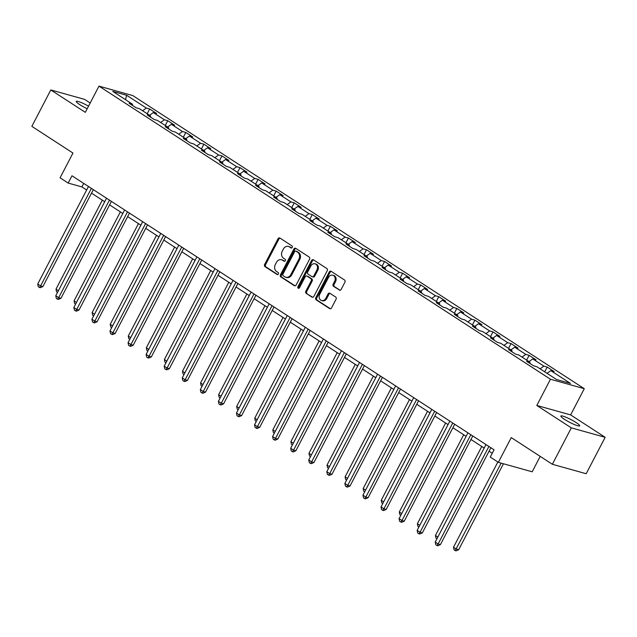 <?xml version="1.0" encoding="UTF-8"?>
<svg xmlns="http://www.w3.org/2000/svg" width="637" height="637" viewBox="0 0 637 637"><rect width="100%" height="100%" fill="white"/><g stroke="black" fill="none" stroke-linecap="round" stroke-linejoin="round"><path stroke-width="0.96" d="M292.256 247.411A1.139 0.932 -74.4 0 0 291.977 245.898L279.898 238.055A1.632 1.338 -74.4 0 0 278.019 238.748L264.618 264.482A1.632 1.338 -74.4 0 0 265.016 266.648L277.095 274.491A1.139 0.932 -74.4 0 0 278.138 272.485L276.569 271.473A5.207 4.276 -74.4 0 1 275.311 264.538L276.434 262.388A5.207 4.276 -74.4 0 1 281.474 259.737A5.207 4.276 -74.4 0 1 282.454 260.175L284.014 261.194A1.139 0.932 -74.4 0 0 285.058 259.187L283.497 258.176A5.207 4.276 -74.4 0 1 282.239 251.241L283.354 249.091A5.207 4.276 -74.4 0 1 288.394 246.439A5.207 4.276 -74.4 0 1 289.373 246.885L290.934 247.897A1.139 0.932 -74.4 0 0 292.256 247.411M576.135 422.57A10.614 1.513 27.5 0 0 566.484 417.45A10.614 1.513 27.5 0 0 560.871 416.033A10.614 1.513 27.5 0 0 564.438 419.297A10.614 1.513 27.5 0 0 574.088 424.417A10.614 1.513 27.5 0 0 579.702 425.834A10.614 1.513 27.5 0 0 576.135 422.57M88.543 106.156A10.614 1.513 27.5 0 0 76.257 101.418A10.614 1.513 27.5 0 0 79.824 104.683A10.614 1.513 27.5 0 0 87.189 108.768M339.282 290.09A1.632 1.338 -74.4 0 0 341.169 289.397L344.928 282.183A1.632 1.338 -74.4 0 0 344.529 280.009L331.113 271.306A1.632 1.338 -74.4 0 0 329.233 271.991L315.841 297.726A1.632 1.338 -74.4 0 0 316.231 299.9L329.647 308.611A1.632 1.338 -74.4 0 0 331.527 307.918L336.065 299.191A1.632 1.338 -74.4 0 0 335.675 297.025L329.934 293.299A1.632 1.338 -74.4 0 0 328.055 293.991L325.802 298.315A4.355 3.575 -74.4 0 1 321.589 300.537A4.355 3.575 -74.4 0 1 319.718 294.366L328.541 277.421A4.355 3.575 -74.4 0 1 332.753 275.2A4.355 3.575 -74.4 0 1 334.616 281.371L333.151 284.198A1.632 1.338 -74.4 0 0 333.541 286.363L339.927 290.273M90.191 103.003L84.633 99.388L50.809 89.944L31.85 126.357L72.968 153.047L60.077 177.811L68.183 183.074L71.981 175.788L494.049 449.802L490.251 457.079L498.365 462.343L532.19 471.794L540.208 456.379M571.325 427.865L605.15 437.308L570.633 414.902L536.808 405.458L571.325 427.865L552.367 464.277L511.248 437.579L498.365 462.343M536.808 405.458L550.456 379.238L98.974 86.13L132.791 95.582L584.28 388.689L550.456 379.238M50.809 89.944L85.318 112.351L98.974 86.13M309.566 259.227A1.632 1.338 -74.4 0 0 309.176 257.061L295.759 248.35A1.632 1.338 -74.4 0 0 293.88 249.043L280.479 274.778A1.632 1.338 -74.4 0 0 280.869 276.944L294.286 285.655A1.632 1.338 -74.4 0 0 296.173 284.962L309.566 259.227M313.436 259.824L326.853 268.535A1.632 1.338 -74.4 0 1 327.243 270.701L313.85 296.436A1.632 1.338 -74.4 0 1 311.971 297.129L306.23 293.402A1.632 1.338 -74.4 0 1 305.832 291.236L311.27 280.798A1.632 1.338 -74.4 0 0 310.872 278.632L307.066 276.155A1.632 1.338 -74.4 0 0 305.187 276.848L299.525 287.717A1.139 0.932 -74.4 0 1 297.933 286.682L311.557 260.517A1.632 1.338 -74.4 0 1 313.436 259.824M605.15 437.308L586.191 473.729L552.367 464.277M547.191 367.055L543.855 366.124L532.739 358.91L536.075 359.841L529.124 355.327L525.788 354.395L514.664 347.181L518 348.113L511.057 343.598L507.721 342.666L496.597 335.444L499.934 336.384L492.982 331.869L489.646 330.937L478.53 323.715L481.867 324.647L474.915 320.14L471.579 319.209L460.463 311.987L463.8 312.918L456.848 308.412L453.512 307.472L442.389 300.258L445.733 301.19L438.782 296.675L435.445 295.743L424.322 288.529L427.658 289.461L420.715 284.946L417.37 284.014L406.255 276.792L409.591 277.732L402.64 273.217L399.303 272.286L388.188 265.064L391.524 265.995L384.573 261.488L381.237 260.557L370.121 253.335L373.457 254.267L366.506 249.76L363.17 248.828L352.046 241.606L355.382 242.538L348.439 238.023L345.103 237.091L333.979 229.877L337.315 230.809L330.364 226.294L327.028 225.363L315.912 218.149L319.248 219.08L312.297 214.565L308.961 213.634L297.845 206.412L301.182 207.343L294.23 202.837L290.894 201.905L279.77 194.683L283.107 195.615L276.163 191.108L272.827 190.176L261.703 182.954L265.04 183.886L258.089 179.371L254.752 178.44L243.637 171.226L246.973 172.157L240.022 167.642L236.685 166.711L225.57 159.497L228.906 160.428L221.955 155.914L218.618 154.982L207.495 147.76L210.831 148.692L203.888 144.185L200.551 143.253L189.428 136.031L192.764 136.963L185.813 132.456L182.477 131.525L171.361 124.303L174.697 125.234L167.746 120.719L164.41 119.788L153.294 112.574L156.63 113.505L149.679 108.991L146.343 108.059L126.652 95.279L112.757 91.394L132.448 104.181L129.112 103.25L136.063 107.757L139.399 108.688L150.515 115.91L147.179 114.979L154.13 119.485L157.466 120.425L168.582 127.639L165.246 126.707L172.197 131.222L175.533 132.154L186.657 139.368L183.321 138.436L190.264 142.951L193.6 143.882L204.724 151.096L201.388 150.165L208.339 154.68L211.675 155.611L222.791 162.833L219.454 161.902L226.406 166.408L229.742 167.34L240.858 174.562L237.521 173.63L244.473 178.137L247.809 179.069L258.925 186.291L255.588 185.359L262.54 189.874L265.876 190.805L276.999 198.019L273.663 197.088L280.606 201.603L283.951 202.534L295.066 209.748L291.73 208.817L298.681 213.331L302.018 214.263L313.133 221.485L309.797 220.553L316.748 225.06L320.085 225.992L331.2 233.214L327.864 232.282L334.815 236.789L338.151 237.72L349.275 244.942L345.939 244.011L352.882 248.526L356.218 249.457L367.342 256.671L364.006 255.74L370.957 260.254L374.293 261.186L385.409 268.4L382.073 267.468L389.024 271.983L392.36 272.915L403.476 280.137L400.14 279.197L407.091 283.712L410.427 284.643L421.551 291.865L418.214 290.934L425.158 295.441L428.494 296.372L439.618 303.594L436.281 302.663L443.233 307.169L446.569 308.109L457.684 315.323L454.348 314.391L461.299 318.906L464.636 319.838L475.751 327.052L472.415 326.12L479.366 330.635L482.703 331.566L493.826 338.78L490.482 337.849L497.433 342.364L500.77 343.295L511.893 350.517L508.557 349.586L515.508 354.092L518.844 355.024L529.96 362.246L526.624 361.314L533.575 365.821L536.911 366.753L556.603 379.541L570.497 383.418L550.806 370.638L554.142 371.57L547.191 367.055L544.715 371.825M540.096 368.823L543.855 366.124M528.981 361.609L532.739 358.91M529.96 362.246L530.08 363.56M522.029 357.094L525.788 354.395M510.906 349.88L514.664 347.181M511.893 350.517L512.013 351.823M503.963 345.365L507.721 342.666M492.839 338.143L496.597 335.444M493.826 338.78L493.946 340.094M485.888 333.637L489.646 330.937M474.772 326.415L478.53 323.715M475.751 327.052L475.871 328.366M467.821 321.908L471.579 319.209M456.705 314.686L460.463 311.987M457.684 315.323L457.804 316.637M449.754 310.171L453.512 307.472M438.638 302.957L442.389 300.258M439.618 303.594L439.737 304.908M431.687 298.442L435.445 295.743M420.563 291.228L424.322 288.529M421.551 291.865L421.67 293.171M413.612 286.714L417.37 284.014M402.496 279.492L406.255 276.792M403.476 280.137L403.595 281.443M395.545 274.985L399.303 272.286M384.43 267.763L388.188 265.064M385.409 268.4L385.528 269.714M377.478 263.256L381.237 260.557M366.363 256.034L370.121 253.335M367.342 256.671L367.461 257.985M359.411 251.519L363.17 248.828M348.288 244.305L352.046 241.606M349.275 244.942L349.394 246.256M341.344 239.791L345.103 237.091M330.221 232.577L333.979 229.877M331.2 233.214L331.32 234.527M323.27 228.062L327.028 225.363M312.154 220.848L315.912 218.149M313.133 221.485L313.253 222.791M305.203 216.333L308.961 213.634M294.087 209.111L297.845 206.412M295.066 209.748L295.186 211.062M287.136 204.604L290.894 201.905M276.012 197.382L279.77 194.683M276.999 198.019L277.119 199.333M269.069 192.876L272.827 190.176M257.945 185.654L261.703 182.954M258.925 186.291L259.044 187.604M250.994 181.139L254.752 178.44M239.878 173.925L243.637 171.226M240.858 174.562L240.977 175.876M232.927 169.41L236.685 166.711M221.811 162.196L225.57 159.497M222.791 162.833L222.91 164.139M214.86 157.681L218.618 154.982M203.736 150.459L207.495 147.76M204.724 151.096L204.843 152.41M196.793 145.953L200.551 143.253M185.67 138.731L189.428 136.031M186.657 139.368L186.776 140.681M178.718 134.224L182.477 131.525M167.603 127.002L171.361 124.303M168.582 127.639L168.701 128.953M160.651 122.487L164.41 119.788M149.536 115.273L153.294 112.574M150.515 115.91L150.635 117.224M142.584 110.758L146.343 108.059M125.497 99.667L126.652 95.279M132.448 104.181L132.568 105.487M570.633 414.902L584.28 388.689M68.183 183.074L81.902 186.904L86.664 190.001M91.513 193.146L104.731 201.73M109.58 204.875L122.798 213.459M127.655 216.612L140.873 225.187M145.722 228.341L158.939 236.916M163.789 240.069L177.006 248.645M181.856 251.798L195.073 260.382M199.93 263.527L213.148 272.11M217.997 275.256L231.215 283.839M236.064 286.992L249.282 295.568M254.131 298.721L267.349 307.297M272.206 310.45L285.416 319.033M290.273 322.179L303.491 330.762M308.34 333.907L321.558 342.491M326.407 345.644L339.625 354.22M344.482 357.373L357.691 365.949M362.549 369.102L375.766 377.685M380.615 380.83L393.833 389.414M398.682 392.559L411.9 401.143M416.749 404.296L429.967 412.872M434.824 416.025L448.042 424.6M452.891 427.753L466.109 436.337M470.958 439.482L484.176 448.066M489.025 451.211L492.226 453.289M547.048 373.338L550.806 370.638M83.718 183.408L81.902 186.904M147.203 113.76L149.679 108.991M165.27 125.489L167.746 120.719M183.337 137.218L185.813 132.456M201.403 148.947L203.888 144.185M219.478 160.675L221.955 155.914M237.545 172.404L240.022 167.642M255.612 184.141L258.089 179.371M273.679 195.87L276.163 191.108M291.746 207.598L294.23 202.837M309.821 219.327L312.297 214.565M327.888 231.056L330.364 226.294M345.955 242.793L348.439 238.023M364.022 254.521L366.506 249.76M382.096 266.25L384.573 261.488M400.163 277.979L402.64 273.217M418.23 289.708L420.715 284.946M436.297 301.444L438.782 296.675M454.372 313.173L456.848 308.412M472.439 324.902L474.915 320.14M490.506 336.631L492.982 331.869M508.573 348.359L511.057 343.598M526.648 360.088L529.124 355.327M291.595 247.984L290.289 247.14A5.207 4.276 -74.4 0 0 289.309 246.694L288.394 246.439M281.474 259.737L282.382 259.992A5.207 4.276 -74.4 0 1 283.361 260.429L284.675 261.281M280.033 238.142A1.632 1.338 -74.4 0 0 278.934 239.002L265.533 264.737A1.632 1.338 -74.4 0 0 265.924 266.903L277.756 274.579M295.894 248.438A1.632 1.338 -74.4 0 0 294.788 249.298L281.395 275.033A1.632 1.338 -74.4 0 0 281.785 277.199L295.066 285.822M295.966 251.161A1.139 0.932 -74.4 0 0 294.652 251.647L282.892 274.236A1.139 0.932 -74.4 0 0 283.162 275.757L284.811 276.824A5.207 4.276 -74.4 0 0 285.79 277.27A5.207 4.276 -74.4 0 0 290.83 274.611L298.872 259.171A5.207 4.276 -74.4 0 0 297.614 252.236L295.966 251.161L296.882 251.416A1.139 0.932 -74.4 0 0 296.436 251.297M285.79 277.27L286.706 277.525A5.207 4.276 -74.4 0 0 291.746 274.865L290.83 274.611M296.882 251.416L298.53 252.491A5.207 4.276 -74.4 0 1 299.788 259.426L291.746 274.865M312.743 297.296L306.23 293.402M306.755 276.02L307.671 276.275A1.632 1.338 -74.4 0 1 307.982 276.41L311.788 278.887A1.632 1.338 -74.4 0 1 312.178 281.052L306.747 291.491A1.632 1.338 -74.4 0 0 307.138 293.657M313.571 259.912A1.632 1.338 -74.4 0 0 312.472 260.772L298.849 286.937A1.139 0.932 -74.4 0 0 298.928 288.274M316.908 269.969A4.355 3.575 -74.4 0 0 315.036 263.798A4.355 3.575 -74.4 0 0 310.824 266.019L307.711 271.991A1.632 1.338 -74.4 0 0 308.109 274.157L311.915 276.625A1.632 1.338 -74.4 0 0 313.794 275.94L316.908 269.969L317.815 270.223A4.355 3.575 -74.4 0 0 315.952 264.052L315.036 263.798M312.831 276.88A1.632 1.338 -74.4 0 0 314.71 276.195L313.794 275.94M317.815 270.223L314.71 276.195M332.753 275.2L333.669 275.463A4.355 3.575 -74.4 0 1 335.532 281.626L334.067 284.452A1.632 1.338 -74.4 0 0 334.457 286.618L340.062 290.257M321.589 300.537L322.505 300.791A4.355 3.575 -74.4 0 0 326.717 298.57L325.802 298.315M330.07 293.386A1.632 1.338 -74.4 0 0 328.963 294.246L326.717 298.57M331.256 271.394A1.632 1.338 -74.4 0 0 330.149 272.254L316.748 297.989A1.632 1.338 -74.4 0 0 317.146 300.154L330.42 308.77M102.318 200.161L55.992 289.15L58.405 290.719M57.521 292.423L56.558 291.794L55.992 289.15M91.378 188.385L40.601 285.917L37.71 284.038L88.479 186.506M93.336 189.659L42.886 286.554L40.601 285.917L39.438 287.438L38.276 286.69L37.71 284.038M42.886 286.554L40.346 287.693L39.438 287.438M120.385 211.89L74.059 300.879L76.48 302.448M75.588 304.152L74.633 303.523L74.059 300.879M138.452 223.619L92.126 312.608L94.547 314.176M93.655 315.88L92.699 315.259L92.126 312.608M109.445 200.114L58.676 297.646L55.777 295.767L106.546 198.234M111.403 201.388L60.961 298.291L58.676 297.646L57.505 299.167L56.343 298.419L55.777 295.767M60.961 298.291L58.421 299.422L57.505 299.167M127.511 211.842L76.743 309.383L73.844 307.496L124.621 209.963M129.47 213.116L79.028 310.02L76.743 309.383L75.572 310.904L74.418 310.147L73.844 307.496M79.028 310.02L76.488 311.159L75.572 310.904M156.519 235.348L110.201 324.337L112.614 325.905M111.73 327.609L110.766 326.988L110.201 324.337M174.594 247.076L128.268 336.065L130.681 337.634M129.797 339.338L128.833 338.717L128.268 336.065M192.661 258.813L146.335 347.802L148.747 349.371M147.864 351.075L146.9 350.446L146.335 347.802M145.586 223.579L94.809 321.112L91.911 319.233L142.688 221.7M147.537 224.845L97.095 321.749L94.809 321.112L93.639 322.633L92.484 321.876L91.911 319.233M97.095 321.749L94.555 322.887L93.639 322.633M163.653 235.308L112.876 332.84L109.986 330.961L160.755 233.429M165.612 236.574L115.162 333.477L112.876 332.84L111.706 334.361L110.551 333.613L109.986 330.961M115.162 333.477L112.622 334.616L111.706 334.361M181.72 247.037L130.951 344.569L128.053 342.69L178.822 245.157M183.679 248.303L133.237 345.206L130.951 344.569L129.781 346.09L128.618 345.342L128.053 342.69M133.237 345.206L130.696 346.345L129.781 346.09M210.728 270.542L164.402 359.531L166.822 361.099M165.931 362.803L164.975 362.174L164.402 359.531M199.787 258.765L149.018 356.298L146.12 354.419L196.897 256.886M201.746 260.039L151.303 356.943L149.018 356.298L147.848 357.819L146.685 357.07L146.12 354.419M151.303 356.943L148.763 358.074L147.848 357.819M228.794 282.271L182.477 371.26L184.889 372.828M184.005 374.532L183.042 373.911L182.477 371.26M217.854 270.494L167.085 368.035L164.187 366.148L214.964 268.615M219.813 271.768L169.37 368.672L167.085 368.035L165.915 369.556L164.76 368.799L164.187 366.148M169.37 368.672L166.83 369.81L165.915 369.556M246.869 293.999L200.544 382.988L202.956 384.557M202.072 386.261L201.109 385.64L200.544 382.988M235.929 282.231L185.152 379.763L182.262 377.884L233.031 280.344M237.88 283.497L187.437 380.4L185.152 379.763L183.982 381.284L182.827 380.528L182.262 377.884M187.437 380.4L184.897 381.539L183.982 381.284M264.936 305.728L218.61 394.717L221.023 396.286M220.139 397.99L219.176 397.369L218.61 394.717M253.996 293.96L203.219 391.492L200.329 389.613L251.097 292.08M255.955 295.226L205.504 392.129L203.219 391.492L202.056 393.013L200.894 392.257L200.329 389.613M205.504 392.129L202.964 393.268L202.056 393.013M283.003 317.465L236.677 406.446L239.098 408.014M238.206 409.718L237.251 409.097L236.677 406.446M272.063 305.688L221.294 403.221L218.395 401.342L269.172 303.809M274.021 306.954L223.579 403.858L221.294 403.221L220.123 404.742L218.961 403.993L218.395 401.342M223.579 403.858L221.039 404.997L220.123 404.742M301.07 329.194L254.744 418.183L257.165 419.751M256.281 421.455L255.318 420.826L254.744 418.183M290.13 317.417L239.361 414.95L236.462 413.071L287.239 315.538M292.088 318.691L241.646 415.587L239.361 414.95L238.19 416.471L237.036 415.722L236.462 413.071M241.646 415.587L239.106 416.725L238.19 416.471M319.137 340.922L272.819 429.911L275.232 431.48M274.348 433.184L273.384 432.563L272.819 429.911M308.204 329.146L257.428 426.679L254.529 424.799L305.306 327.267M310.155 330.42L259.713 427.323L257.428 426.679L256.257 428.199L255.103 427.451L254.529 424.799M259.713 427.323L257.173 428.462L256.257 428.199M337.212 352.651L290.886 441.64L293.299 443.209M292.415 444.913L291.451 444.292L290.886 441.64M326.271 340.875L275.495 438.415L272.604 436.536L323.373 338.995M328.23 342.149L277.78 439.052L275.495 438.415L274.332 439.936L273.169 439.18L272.604 436.536M277.78 439.052L275.24 440.191L274.332 439.936M355.279 364.38L308.953 453.369L311.374 454.937M310.482 456.641L309.526 456.02L308.953 453.369M344.338 352.611L293.569 450.144L290.671 448.265L341.44 350.732M346.297 353.877L295.855 450.781L293.569 450.144L292.399 451.665L291.236 450.908L290.671 448.265M295.855 450.781L293.315 451.92L292.399 451.665M373.346 376.117L327.02 465.098L329.44 466.666M328.549 468.37L327.593 467.749L327.02 465.098M362.405 364.34L311.636 461.873L308.738 459.994L359.515 362.461M364.364 365.606L313.922 462.51L311.636 461.873L310.466 463.394L309.311 462.645L308.738 459.994M313.922 462.51L311.382 463.648L310.466 463.394M391.413 387.845L345.095 476.834L347.507 478.403M346.624 480.107L345.66 479.478L345.095 476.834M380.48 376.069L329.703 473.602L326.805 471.722L377.582 374.19M382.431 377.343L331.988 474.239L329.703 473.602L328.533 475.122L327.378 474.374L326.805 471.722M331.988 474.239L329.448 475.377L328.533 475.122M409.487 399.574L363.162 488.563L365.574 490.132M364.69 491.836L363.727 491.207L363.162 488.563M398.547 387.798L347.77 485.33L344.88 483.451L395.649 385.918M400.506 389.072L350.055 485.975L347.77 485.33L346.608 486.851L345.445 486.103L344.88 483.451M350.055 485.975L347.515 487.114L346.608 486.851M427.554 411.303L381.229 500.292L383.649 501.86M382.757 503.564L381.802 502.943L381.229 500.292M416.614 399.526L365.845 497.067L362.947 495.18L413.716 397.647M418.573 400.8L368.13 497.704L365.845 497.067L364.675 498.588L363.512 497.831L362.947 495.18M368.13 497.704L365.59 498.843L364.675 498.588M445.621 423.032L399.295 512.021L401.716 513.589M400.824 515.293L399.869 514.672L399.295 512.021M434.681 411.263L383.912 508.796L381.014 506.917L431.79 409.384M436.64 412.529L386.197 509.433L383.912 508.796L382.741 510.317L381.587 509.56L381.014 506.917M386.197 509.433L383.657 510.571L382.741 510.317M463.688 434.768L417.37 523.749L419.783 525.318M418.899 527.022L417.936 526.401L417.37 523.749M452.756 422.992L401.979 520.525L399.08 518.645L449.857 421.113M454.707 424.258L404.264 521.162L401.979 520.525L400.808 522.045L399.654 521.297L399.08 518.645M404.264 521.162L401.724 522.3L400.808 522.045M481.763 446.497L435.437 535.486L437.85 537.055M436.966 538.759L436.003 538.13L435.437 535.486M470.823 434.721L420.046 532.253L417.155 530.374L467.924 432.842M472.773 435.995L422.331 532.89L420.046 532.253L418.875 533.774L417.721 533.026L417.155 530.374M422.331 532.89L419.791 534.029L418.875 533.774M497.855 462.016L453.504 547.215L456.403 549.094L458.688 549.731L503.437 463.76M458.688 549.731L456.148 550.87L455.232 550.615L501.152 463.123M455.232 550.615L454.07 549.858L453.504 547.215M488.89 446.449L438.121 543.982L435.222 542.103L485.991 444.57M490.848 447.723L440.406 544.627L438.121 543.982L436.95 545.503L435.788 544.754L435.222 542.103M440.406 544.627L437.866 545.758L436.95 545.503M290.289 247.14L289.373 246.885M284.46 261.321L284.014 261.194M283.361 260.429L282.454 260.175M277.541 274.611L277.095 274.491M265.924 266.903L265.016 266.648M265.533 264.737L264.618 264.482M278.934 239.002L278.019 238.748M291.38 248.024L290.934 247.897M294.931 285.83L294.286 285.655M281.785 277.199L280.869 276.944M281.395 275.033L280.479 274.778M294.788 249.298L293.88 249.043M299.788 259.426L298.872 259.171M298.53 252.491L297.614 252.236M312.608 297.312L311.971 297.129M306.747 291.491L305.832 291.236M312.178 281.052L311.27 280.798M311.788 278.887L310.872 278.632M307.982 276.41L307.066 276.155M298.849 286.937L297.933 286.682M312.472 260.772L311.557 260.517M334.457 286.618L333.541 286.363M334.067 284.452L333.151 284.198M335.532 281.626L334.616 281.371M328.963 294.246L328.055 293.991M330.285 308.786L329.647 308.611M317.146 300.154L316.231 299.9M316.748 297.989L315.841 297.726M330.149 272.254L329.233 271.991M296.667 251.32L295.751 251.066M313.133 277.023L312.226 276.769"/></g></svg>
